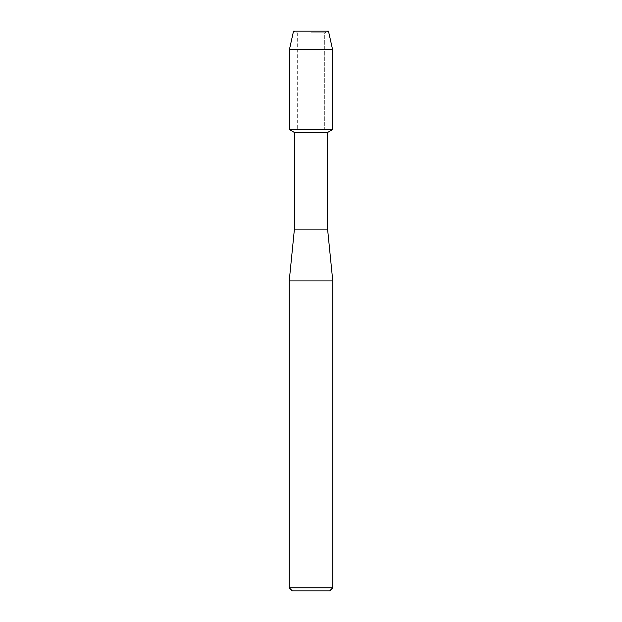 <?xml version="1.0" encoding="UTF-8"?>
<svg xmlns="http://www.w3.org/2000/svg" width="622" height="622" viewBox="0 0 622 622"><rect width="100%" height="100%" fill="white"/><g stroke="black" fill="none" stroke-linecap="round" stroke-linejoin="round"><path stroke-width="0.47" stroke-dasharray="3.11 2.33" d="M311 32.772L324.715 32.772L311 32.772M328.47 31.1L293.53 31.1L328.47 31.1L324.715 32.772L324.715 129.586L289.409 129.586L324.715 129.586L324.715 32.772L328.47 31.1M327.584 132.47L294.416 132.47M332.591 129.586L311 129.586L332.591 129.586M327.584 229.106L294.416 229.106M332.77 280.934L289.23 280.934M332.77 587.79L289.23 587.79M329.66 590.9L292.34 590.9M332.591 49.659L289.409 49.659M297.285 32.772L297.285 129.586L297.285 32.772L293.53 31.1L297.285 32.772"/><path stroke-width="0.93" d="M328.47 31.1L293.53 31.1L328.47 31.1L332.591 49.659L332.591 129.586L311 129.586L332.591 129.586L327.584 132.47L327.584 229.106L332.77 280.934L332.77 587.79L289.23 587.79L292.34 590.9L329.66 590.9L332.77 587.79M327.584 229.106L294.416 229.106L294.416 132.47L327.584 132.47M294.416 229.106L289.23 280.934L332.77 280.934M293.53 31.1L289.409 49.659L289.409 129.586L311 129.586L289.409 129.586L294.416 132.47M289.409 49.659L332.591 49.659M289.23 280.934L289.23 587.79"/></g></svg>
